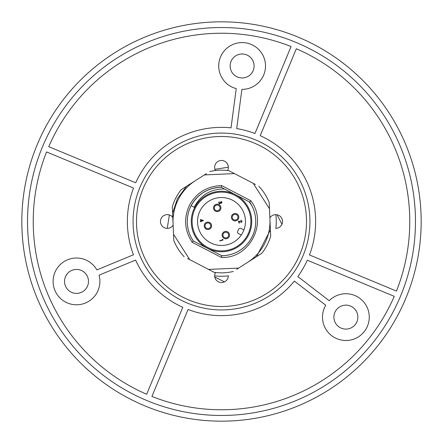 <?xml version="1.0" encoding="UTF-8"?>
<svg xmlns="http://www.w3.org/2000/svg" width="443" height="443" viewBox="0 0 443 443"><rect width="100%" height="100%" fill="white"/><g stroke="black" fill="none" stroke-linecap="round" stroke-linejoin="round"><path stroke-width="0.66" d="M269.881 217.89A6.844 6.844 0 0 1 282.545 221.5A6.844 6.844 0 0 1 275.696 228.344M215.453 170.511A6.844 6.844 0 0 1 221.5 160.455A6.844 6.844 0 0 1 227.547 170.511M173.119 225.11A6.844 6.844 0 0 1 160.455 221.5A6.844 6.844 0 0 1 172.781 217.391M228.344 275.696A6.844 6.844 0 0 1 221.5 282.545A6.844 6.844 0 0 1 215.453 272.489M306.506 221.5A85.006 85.006 0 0 1 221.5 306.506A85.006 85.006 0 0 1 136.494 221.5A85.006 85.006 0 0 1 221.5 136.494A85.006 85.006 0 0 1 306.506 221.5M277.08 214.794L281.947 224.296M167.26 228.344L169.353 214.966M224.424 281.886L214.777 276.991M214.966 169.342L228.344 167.199M275.839 228.344A54.766 54.766 0 0 0 275.839 214.656M214.656 275.839A54.766 54.766 0 0 0 228.344 275.839M214.888 273.918L215.608 272.506M233.184 44.355A23.39 23.39 0 0 0 236.241 88.611L231.036 127.85A94.132 94.132 0 0 0 135.702 182.782L48.747 146.672A188.264 188.264 0 0 1 291.062 46.559L254.952 133.509A94.132 94.132 0 0 0 236.695 128.603L241.895 89.364A23.39 23.39 0 0 0 263.735 57.042A23.39 23.39 0 0 0 233.184 44.355M336.951 295.503A23.39 23.39 0 0 0 329.215 300.708L297.834 276.582A94.132 94.132 0 0 0 307.298 260.218L394.253 296.328A188.264 188.264 0 0 1 151.938 396.441L188.048 309.491A94.132 94.132 0 0 0 294.357 281.106L325.738 305.233A23.39 23.39 0 0 0 354.81 338.734A23.39 23.39 0 0 0 367.496 308.19A23.39 23.39 0 0 0 336.951 295.503M67.569 259.792A23.39 23.39 0 0 0 54.882 290.337A23.39 23.39 0 0 0 85.433 303.023A23.39 23.39 0 0 0 99.049 275.181L135.63 260.063A94.132 94.132 0 0 0 182.782 307.298L146.672 394.253A188.264 188.264 0 0 1 46.559 151.938L133.509 188.048A94.132 94.132 0 0 0 133.454 254.791L96.867 269.903A23.39 23.39 0 0 0 67.569 259.792M147.43 42.229A193.968 193.968 0 0 0 42.229 295.57A193.968 193.968 0 0 0 295.57 400.771A193.968 193.968 0 0 0 400.771 147.43A193.968 193.968 0 0 0 147.43 42.229M145.254 36.957A199.677 199.677 0 0 0 36.957 297.746A199.677 199.677 0 0 0 297.746 406.043A199.677 199.677 0 0 0 406.043 145.254A199.677 199.677 0 0 0 145.254 36.957M255.268 303.228A88.428 88.428 0 0 0 303.228 187.732A88.428 88.428 0 0 0 187.732 139.772A88.428 88.428 0 0 0 139.772 255.268A88.428 88.428 0 0 0 255.268 303.228M341.304 306.047A11.983 11.983 0 0 1 356.953 312.542A11.983 11.983 0 0 1 350.457 328.191A11.983 11.983 0 0 1 334.808 321.696A11.983 11.983 0 0 1 341.304 306.047M237.542 54.899A11.983 11.983 0 0 1 253.191 61.4A11.983 11.983 0 0 1 246.696 77.049A11.983 11.983 0 0 1 231.047 70.548A11.983 11.983 0 0 1 237.542 54.899M71.927 270.335A11.983 11.983 0 0 1 87.576 276.831A11.983 11.983 0 0 1 81.075 292.48A11.983 11.983 0 0 1 65.431 285.984A11.983 11.983 0 0 1 71.927 270.335M309.491 254.952A94.132 94.132 0 0 0 260.218 135.702L296.328 48.747A188.264 188.264 0 0 1 396.441 291.062L309.491 254.952M177.46 198.608L172.587 213.072L173.523 234.214L189.742 259.648L208.52 269.405L238.655 268.076L256.497 256.691L270.413 229.928L269.477 208.786L253.258 183.352L234.48 173.595L204.345 174.924L186.503 186.309L177.46 198.608M172.587 213.072L172.31 206.781A51.344 51.344 0 0 1 181.193 189.693L186.503 186.309M251.707 205.402L249.298 201.875L221.212 187.273C207.817 187.86 197.788 194.006 191.127 205.713A34.227 34.227 0 0 0 193.32 240.926L192.157 242.255C184.382 230.282 183.535 217.84 189.61 204.921C196.692 192.528 207.363 186.077 221.627 185.556L221.218 187.251A34.255 34.255 0 0 0 193.303 240.948L221.788 255.727A34.227 34.227 0 0 0 251.707 205.402L249.68 202.074L248.794 201.609M258.535 255.395L261.807 253.307A51.344 51.344 0 0 0 270.69 236.219L270.518 232.342M194.671 207.557A30.235 30.235 0 0 0 207.557 248.329A30.235 30.235 0 0 0 248.329 235.443A30.235 30.235 0 0 0 235.443 194.671A30.235 30.235 0 0 0 194.671 207.557M251.89 237.298A34.255 34.255 0 0 0 249.697 202.052L250.843 200.745C268.17 222.862 249.431 258.917 221.373 257.444L221.782 255.749A34.255 34.255 0 0 0 251.89 237.298M224.474 188.967C210.669 188.923 200.568 195.031 194.167 207.291L191.127 205.713M249.298 201.875L249.68 202.074M222.098 187.732L221.218 187.251M220.902 255.268L221.782 255.749M193.303 240.948L194.206 241.391M204.345 174.924L206.377 173.628M184.465 187.605L181.193 189.693M234.48 173.595L228.893 170.688A51.344 51.344 0 0 0 209.65 171.541M253.258 183.352L255.401 184.471M232.337 172.477L228.893 170.688M269.477 208.786L269.2 202.495A51.344 51.344 0 0 0 258.839 186.259M270.413 229.928L270.69 236.219A51.344 51.344 0 0 1 267.057 245.184M269.372 206.372L269.2 202.495M256.497 256.691L261.807 253.307M238.655 268.076L236.623 269.372M208.52 269.405L214.107 272.312A51.344 51.344 0 0 0 233.35 271.459M189.742 259.648L187.599 258.529M210.663 270.523L214.107 272.312M173.523 234.214L173.8 240.505A51.344 51.344 0 0 0 184.161 256.741M172.31 206.781L172.482 210.658M173.628 236.628L173.8 240.505M235.05 195.429A29.382 29.382 0 0 1 247.571 235.05A29.382 29.382 0 0 1 207.95 247.571A29.382 29.382 0 0 1 195.429 207.95A29.382 29.382 0 0 1 235.05 195.429M210.447 242.758A23.961 23.961 0 0 1 200.242 210.447A23.961 23.961 0 0 1 232.553 200.242A23.961 23.961 0 0 1 242.758 232.553A23.961 23.961 0 0 1 210.447 242.758M219.623 203.636L220.271 202.434L220.647 202.54M220.564 202.34L221.45 202.877M221.345 202.922L221.677 202.163L220.858 201.382L221.987 202.069L221.45 203.259L220.658 203.055L219.639 203.963M219.994 203.913L218.565 203.032M218.598 203.143L219.207 201.786L218.914 203.049L219.866 203.603M240.134 221.755L241.33 222.037L241.773 221.129L240.654 220.315L242.088 221.046L241.435 222.347L238.943 221.544L239.414 223.034L239.104 223.134L238.412 220.941L240.361 221.86M243.927 229.945L241.036 228.444A1.711 1.711 0 0 0 238.733 229.169L237.681 231.196A1.711 1.711 0 0 0 238.406 233.505L241.291 235.006M219.307 202.102L218.931 202.484M221.45 203.259L220.658 203.055M221.677 202.163L220.963 201.715M241.773 221.129L240.748 220.625M222.724 239.741L222.563 239.231L223.145 239.962L219.911 240.981L219.811 240.66L222.724 239.741M200.912 221.024L200.424 219.479L203.575 220.536L201.327 221.251L201.139 221.738L201.017 221.345L200.264 221.583L200.164 221.262L200.912 221.024M202.567 220.503L200.923 219.977L201.222 220.924L202.567 220.503M247.576 262.383A48.492 48.492 0 0 0 269.948 219.357M195.424 180.617A48.492 48.492 0 0 0 173.052 223.643M226.932 231.573A3.71 3.71 0 0 1 229.324 236.235A3.71 3.71 0 0 1 224.662 238.627A3.71 3.71 0 0 1 222.27 233.965A3.71 3.71 0 0 1 226.932 231.573M226.672 232.387A2.852 2.852 0 0 1 228.51 235.975A2.852 2.852 0 0 1 224.922 237.813A2.852 2.852 0 0 1 223.084 234.225A2.852 2.852 0 0 1 226.672 232.387A2.852 2.852 0 0 1 228.51 235.975A2.852 2.852 0 0 1 224.922 237.813A2.852 2.852 0 0 1 223.084 234.225A2.852 2.852 0 0 1 226.672 232.387M209.035 222.27A3.71 3.71 0 0 1 211.427 226.932A3.71 3.71 0 0 1 206.765 229.324A3.71 3.71 0 0 1 204.373 224.662A3.71 3.71 0 0 1 209.035 222.27M208.775 223.084A2.852 2.852 0 0 1 210.613 226.672A2.852 2.852 0 0 1 207.025 228.51A2.852 2.852 0 0 1 205.187 224.922A2.852 2.852 0 0 1 208.775 223.084A2.852 2.852 0 0 1 210.613 226.672A2.852 2.852 0 0 1 207.025 228.51A2.852 2.852 0 0 1 205.187 224.922A2.852 2.852 0 0 1 208.775 223.084M218.338 204.373A3.71 3.71 0 0 1 220.73 209.035A3.71 3.71 0 0 1 216.068 211.427A3.71 3.71 0 0 1 213.676 206.765A3.71 3.71 0 0 1 218.338 204.373M218.078 205.187A2.852 2.852 0 0 1 219.916 208.775A2.852 2.852 0 0 1 216.328 210.613A2.852 2.852 0 0 1 214.49 207.025A2.852 2.852 0 0 1 218.078 205.187A2.852 2.852 0 0 1 219.916 208.775A2.852 2.852 0 0 1 216.328 210.613A2.852 2.852 0 0 1 214.49 207.025A2.852 2.852 0 0 1 218.078 205.187M236.235 213.676A3.71 3.71 0 0 1 238.627 218.338A3.71 3.71 0 0 1 233.965 220.73A3.71 3.71 0 0 1 231.573 216.068A3.71 3.71 0 0 1 236.235 213.676M235.975 214.49A2.852 2.852 0 0 1 237.813 218.078A2.852 2.852 0 0 1 234.225 219.916A2.852 2.852 0 0 1 232.387 216.328A2.852 2.852 0 0 1 235.975 214.49A2.852 2.852 0 0 1 237.813 218.078A2.852 2.852 0 0 1 234.225 219.916A2.852 2.852 0 0 1 232.387 216.328A2.852 2.852 0 0 1 235.975 214.49M221.627 185.556L250.843 200.745M221.373 257.444L192.157 242.255"/></g></svg>
